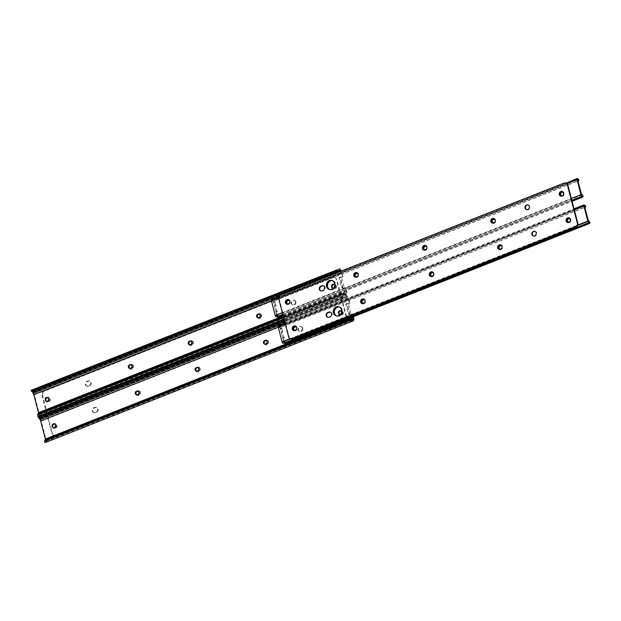 <?xml version="1.0" encoding="UTF-8"?>
<svg xmlns="http://www.w3.org/2000/svg" width="621" height="621" viewBox="0 0 621 621"><rect width="100%" height="100%" fill="white"/><g stroke="black" fill="none" stroke-linecap="round" stroke-linejoin="round"><path stroke-width="0.47" stroke-dasharray="3.1 2.33" d="M196.391 371.086A1.77 1.552 -72.7 0 0 197.625 371.164L198.161 370.954A1.77 1.552 -72.7 0 0 197.967 367.562M264.779 344.081A1.77 1.552 -72.7 0 0 266.013 344.158L266.549 343.941A1.77 1.552 -72.7 0 0 266.355 340.549M136.558 394.723A1.77 1.552 -72.7 0 0 137.784 394.801L138.32 394.591A1.77 1.552 -72.7 0 0 138.126 391.199M339.912 314.723A1.77 1.552 -72.7 0 0 342.225 312.565L342.07 311.975A1.77 1.552 -72.7 0 0 340.789 310.826M53.569 427.822A1.77 1.552 -72.7 0 0 55.89 425.657L55.735 425.075A1.77 1.552 -72.7 0 0 54.446 423.926M349.181 303.553L348.606 303.374A0.784 0.691 -72.7 0 0 349.173 302.349L349.747 302.528A0.784 0.691 107.3 0 1 349.181 303.553L348.428 303.747L351.284 314.707L351.983 314.319A0.784 0.691 107.3 0 1 352.93 314.754L352.355 314.575L352.969 316.92M353.442 316.733L352.93 314.754M45.449 442.501A3.128 1.219 68.4 0 0 45.845 441.958L46.063 441.143A3.144 1.226 68.4 0 0 45.946 439.21L41.242 421.17A3.144 1.226 68.4 0 0 40.287 418.973L39.565 417.863A3.128 1.219 68.4 0 0 38.114 416.668L39.154 418.259L38.906 417.902L345.183 296.931A2.36 1.009 146.9 0 1 343.817 297.738L343.196 296.791A2.36 1.009 -33.1 0 0 344.562 295.976L345.858 295.115L346.898 296.714A1.871 0.73 -111.6 0 1 347.123 297.017L347.838 298.127A1.886 0.737 -111.6 0 1 348.412 299.438L349.173 302.349M349.747 302.528L348.986 299.617A3.144 1.226 68.4 0 0 348.032 297.42L347.31 296.318A3.128 1.219 68.4 0 0 345.858 295.115L284.115 319.473M340.052 314.731A1.77 1.552 -72.7 0 0 341.651 312.386L341.542 311.952M352.355 314.575A0.784 0.691 -72.7 0 0 351.416 314.148L351.983 314.319M349.639 314.956L346.782 303.987L347.853 303.568L347.007 303.459L349.856 314.133L348.785 314.56L349.639 314.956L351.416 314.148M348.606 303.374L347.853 303.568L348.428 303.747M346.898 296.714L345.982 296.388L345.183 296.931M284.55 321.15L343.817 297.738M284.263 320.063L343.196 296.791M45.473 439.575A1.886 0.737 -111.6 0 1 45.442 440.196L45.224 441.011A1.871 0.73 -111.6 0 1 45.131 441.213L352.728 319.784M44.813 442.385L44.751 440.343L351.028 319.373M349.856 314.133L351.284 314.707M346.937 304.08L345.858 304.507L348.265 313.729L349.344 313.302M346.782 303.987L345.998 303.879L347.077 303.452M345.858 304.507L345.998 303.879M348.785 314.56L348.265 313.729M189.521 344.702A1.77 1.552 -72.7 0 0 190.756 344.779L191.291 344.57A1.77 1.552 -72.7 0 0 191.089 341.177M257.909 317.696A1.77 1.552 -72.7 0 0 259.143 317.773L259.679 317.556A1.77 1.552 -72.7 0 0 259.477 314.172M129.68 368.338A1.77 1.552 -72.7 0 0 130.915 368.416L131.45 368.206A1.77 1.552 -72.7 0 0 131.256 364.814M333.035 288.346A1.77 1.552 -72.7 0 0 335.356 286.18L335.2 285.59A1.77 1.552 -72.7 0 0 333.919 284.449M46.699 401.438A1.77 1.552 -72.7 0 0 49.012 399.272L48.865 398.69A1.77 1.552 -72.7 0 0 47.576 397.541M342.311 277.168L341.736 276.989A0.784 0.691 -72.7 0 0 342.303 275.972L342.877 276.143A0.784 0.691 107.3 0 1 342.311 277.168L341.558 277.362L344.414 288.323L345.113 287.942A0.784 0.691 107.3 0 1 346.06 288.369L345.486 288.191L346.246 291.102A1.886 0.737 -111.6 0 1 346.316 292.258L346.091 293.073A1.871 0.73 -111.6 0 1 346.006 293.283L345.687 294.455A3.128 1.219 68.4 0 0 346.324 294.564A3.128 1.219 68.4 0 0 346.712 294.028L346.937 293.213A3.144 1.226 68.4 0 0 346.813 291.28L346.06 288.369M38.58 416.117A3.128 1.219 68.4 0 0 38.968 415.581L39.193 414.766A3.144 1.226 68.4 0 0 39.069 412.825L34.372 394.785A3.144 1.226 68.4 0 0 33.418 392.588L32.696 391.486A3.128 1.219 68.4 0 0 31.244 390.283L32.276 391.882L32.036 391.517L338.313 270.546M342.877 276.143L342.117 273.24A3.144 1.226 68.4 0 0 341.193 271.09M333.174 288.346A1.77 1.552 -72.7 0 0 334.781 286.002L334.665 285.567M345.486 288.191A0.784 0.691 -72.7 0 0 344.539 287.764L345.113 287.942M342.761 288.571L339.904 277.61L340.983 277.183L340.137 277.075L342.986 287.748L341.907 288.175L342.761 288.571L344.539 287.764M341.736 276.989L340.983 277.183L341.558 277.362M340.681 271.292L340.968 271.742A1.886 0.737 -111.6 0 1 341.542 273.061L342.303 275.972M345.687 294.455L343.964 293.694A2.36 1.925 -164.9 0 0 342.419 293.787L342.606 293.089A2.36 1.925 15.1 0 1 344.158 292.988L345.858 293.399L38.122 414.944L37.881 413.959L344.158 292.988M283.486 317.067L342.419 293.787M283.339 316.5L342.606 293.089M38.595 413.19A1.886 0.737 -111.6 0 1 38.572 413.811L38.347 414.626A1.871 0.73 -111.6 0 1 38.261 414.828L37.943 416M342.986 287.748L344.414 288.323M340.067 277.696L338.988 278.123L341.395 287.344L342.466 286.918M339.904 277.61L339.128 277.494L340.207 277.067M338.988 278.123L339.128 277.494M341.907 288.175L341.395 287.344M85.318 384.609A2.515 2.212 -72.7 0 0 88.081 386.099L89.16 385.672A2.515 2.212 -72.7 0 0 87.941 380.999L86.862 381.426A2.515 2.212 -72.7 0 0 85.318 384.609M85.892 384.787A2.515 2.212 -72.7 0 0 88.656 386.278L89.734 385.851A2.515 2.212 -72.7 0 0 88.516 381.178L87.437 381.597A2.515 2.212 -72.7 0 0 85.892 384.787M199.62 368.564A2.515 2.212 -72.7 0 0 195.312 370.263A2.515 2.212 -72.7 0 0 199.62 368.564M195.972 370.721A2.515 2.212 -72.7 0 0 200.195 368.742A2.515 2.212 -72.7 0 0 196.314 368.144M192.751 342.179A2.515 2.212 -72.7 0 0 188.442 343.879A2.515 2.212 -72.7 0 0 192.751 342.179M189.102 344.337A2.515 2.212 -72.7 0 0 193.317 342.357A2.515 2.212 -72.7 0 0 189.444 341.76M56.449 425.113A2.515 2.212 -72.7 0 0 52.141 426.813A2.515 2.212 -72.7 0 0 56.449 425.113M52.653 425.967A2.515 2.212 -72.7 0 0 56.402 427.83A2.515 2.212 -72.7 0 0 53.88 423.996M49.579 398.729A2.515 2.212 -72.7 0 0 45.271 400.429A2.515 2.212 -72.7 0 0 49.579 398.729M45.783 399.582A2.515 2.212 -72.7 0 0 49.525 401.445A2.515 2.212 -72.7 0 0 47.01 397.611M295.332 301.666A2.515 2.212 -72.7 0 0 291.024 303.366A2.515 2.212 -72.7 0 0 295.332 301.666M295.899 301.845A2.515 2.212 -72.7 0 0 291.591 303.545A2.515 2.212 -72.7 0 0 295.899 301.845M92.195 410.993A2.515 2.212 -72.7 0 0 94.951 412.484L96.03 412.057A2.515 2.212 -72.7 0 0 94.811 407.384L93.74 407.803A2.515 2.212 -72.7 0 0 92.195 410.993M92.762 411.172A2.515 2.212 -72.7 0 0 95.525 412.662L96.604 412.235A2.515 2.212 -72.7 0 0 95.386 407.562L94.307 407.981A2.515 2.212 -72.7 0 0 92.762 411.172M132.91 365.816A2.515 2.212 -72.7 0 0 128.601 367.516A2.515 2.212 -72.7 0 0 132.91 365.816M129.261 367.966A2.515 2.212 -72.7 0 0 133.476 365.994A2.515 2.212 -72.7 0 0 129.603 365.396M139.779 392.2A2.515 2.212 -72.7 0 0 135.471 393.9A2.515 2.212 -72.7 0 0 139.779 392.2M136.131 394.351A2.515 2.212 -72.7 0 0 140.354 392.379A2.515 2.212 -72.7 0 0 136.48 391.781M268.008 341.55A2.515 2.212 -72.7 0 0 263.7 343.258A2.515 2.212 -72.7 0 0 268.008 341.55M264.36 343.708A2.515 2.212 -72.7 0 0 268.582 341.729A2.515 2.212 -72.7 0 0 264.701 341.131M261.138 315.173A2.515 2.212 -72.7 0 0 256.83 316.873A2.515 2.212 -72.7 0 0 261.138 315.173M257.49 317.323A2.515 2.212 -72.7 0 0 261.705 315.352A2.515 2.212 -72.7 0 0 257.831 314.754M335.914 285.637A2.515 2.212 -72.7 0 0 331.606 287.337A2.515 2.212 -72.7 0 0 335.914 285.637M332.119 286.483A2.515 2.212 -72.7 0 0 335.868 288.346A2.515 2.212 -72.7 0 0 333.345 284.511M342.792 312.014A2.515 2.212 -72.7 0 0 338.484 313.721A2.515 2.212 -72.7 0 0 342.792 312.014M338.988 312.868A2.515 2.212 -72.7 0 0 342.738 314.731A2.515 2.212 -72.7 0 0 340.223 310.896M302.202 328.051A2.515 2.212 -72.7 0 0 297.894 329.751A2.515 2.212 -72.7 0 0 302.202 328.051M302.776 328.23A2.515 2.212 -72.7 0 0 298.468 329.93A2.515 2.212 -72.7 0 0 302.776 328.23M46.614 413.275L51.838 433.342A3.144 2.763 -72.7 0 0 55.292 435.205L344.189 321.096A3.144 2.763 -72.7 0 0 346.122 317.106L346.689 317.284L336.792 279.287L336.217 279.108A3.144 2.763 -72.7 0 0 332.771 277.245L43.866 391.354A3.144 2.763 -72.7 0 0 41.941 395.336L46.528 412.973M346.122 317.106L336.217 279.108M55.292 435.205L344.189 321.096M41.941 395.336L42.507 395.515L52.412 433.52L51.838 433.342M332.771 277.245L43.866 391.354M55.867 435.383A3.144 2.763 107.3 0 1 52.412 433.52M42.507 395.515A3.144 2.763 107.3 0 1 44.44 391.533M333.337 277.424A3.144 2.763 107.3 0 1 336.792 279.287M346.689 317.284A3.144 2.763 107.3 0 1 344.764 321.274M569.434 222.147A1.77 1.552 -72.7 0 0 570.381 220.711M568.595 222.334A1.77 1.552 -72.7 0 0 570.909 220.168L570.753 219.586A1.77 1.552 -72.7 0 0 569.473 218.437M336.582 315.926A4.712 4.145 -72.7 0 0 337.11 316.136L336.535 315.957A4.712 4.145 -72.7 0 1 336.287 315.872A4.712 4.145 -72.7 0 0 336.535 315.957A4.712 4.145 -72.7 0 0 339.082 315.841A4.712 4.145 -72.7 0 0 342.132 311.268A4.712 4.145 -72.7 0 0 339.338 306.953A4.712 4.145 -72.7 0 0 339.089 306.89A4.712 4.145 -72.7 0 1 339.338 306.953L338.841 306.797M337.11 316.136A4.712 4.145 -72.7 0 0 339.656 316.019A4.712 4.145 -72.7 0 0 342.707 311.447A4.712 4.145 -72.7 0 0 339.912 307.131A4.712 4.145 -72.7 0 0 339.361 307.007M282.555 330.931L281.647 327.857L279.861 326.739L283.673 341.356L282.594 341.783L285.171 340.999L282.33 331.808L282.555 330.931L281.476 331.358L280.762 328.602L281.833 328.183M499.858 249.161A1.77 1.552 -72.7 0 0 501.093 249.238L501.628 249.021A1.77 1.552 -72.7 0 0 501.426 245.629M362.819 303.289A1.77 1.552 -72.7 0 0 364.046 303.366L364.581 303.149A1.77 1.552 -72.7 0 0 364.387 299.764M294.432 330.294A1.77 1.552 -72.7 0 0 295.658 330.372L296.194 330.162A1.77 1.552 -72.7 0 0 296 326.77M431.471 276.166A1.77 1.552 -72.7 0 0 432.705 276.244L433.241 276.035A1.77 1.552 -72.7 0 0 433.039 272.642M286.149 343.304L285.862 342.179L283.65 341.915A3.128 1.219 68.4 0 0 283.106 341.853A3.128 1.219 68.4 0 0 282.803 342.171L282.594 341.783M279.861 326.739L278.813 326.848A3.128 1.219 68.4 0 0 279.947 327.717L584.765 207.398M283.246 343.351A1.413 0.551 68.4 0 0 283.386 343.211A1.871 0.73 -111.6 0 1 283.572 343.025A1.871 0.73 -111.6 0 1 283.937 343.079M501.737 248.353A1.77 1.552 -72.7 0 0 501.985 246.203M364.69 302.481A1.77 1.552 -72.7 0 0 364.938 300.339M296.302 329.487A1.77 1.552 -72.7 0 0 296.551 327.345M433.349 275.359A1.77 1.552 -72.7 0 0 433.598 273.217M585.044 205.675L280.327 326.033L279.644 326.545L279.947 327.717L281.864 326.84L281.569 325.707A1.568 0.435 -14.6 0 1 280.327 326.033L279.644 326.545A1.871 0.73 -111.6 0 1 278.907 326.017A1.413 0.551 68.4 0 0 278.278 325.637M281.569 325.707L584.602 206.017L584.897 207.15L585.673 206.972M585.362 205.551A1.568 0.435 -14.6 0 1 584.602 206.017M281.864 326.84L584.897 207.15M285.862 342.179L588.894 222.489L589.182 223.622M589.376 221.161L588.894 222.489M285.171 340.999L284.1 341.418L283.378 338.67L284.457 338.243M284.1 341.418L285.148 341.24M281.647 327.857L280.568 328.284L278.79 327.166M281.476 331.358L282.555 331.148M282.33 331.591L281.251 332.018L281.476 331.575M281.251 332.018L282.33 331.808M283.704 337.063L282.625 337.49L281.251 332.235M282.625 337.49L283.82 337.319M284.34 337.987L283.261 338.414L282.741 337.746M283.673 341.356L285.132 341.247M562.564 195.762A1.77 1.552 -72.7 0 0 563.511 194.334M561.718 195.949A1.77 1.552 -72.7 0 0 564.039 193.783L563.884 193.201A1.77 1.552 -72.7 0 0 562.603 192.052M329.712 289.541A4.712 4.145 -72.7 0 0 330.24 289.751L329.666 289.572A4.712 4.145 -72.7 0 1 329.417 289.487A4.712 4.145 -72.7 0 0 329.666 289.572A4.712 4.145 -72.7 0 0 332.212 289.456A4.712 4.145 -72.7 0 0 335.262 284.884A4.712 4.145 -72.7 0 0 332.468 280.576A4.712 4.145 -72.7 0 0 332.212 280.506A4.712 4.145 -72.7 0 1 332.468 280.576L331.963 280.42M330.24 289.751A4.712 4.145 -72.7 0 0 332.778 289.634A4.712 4.145 -72.7 0 0 335.829 285.062A4.712 4.145 -72.7 0 0 333.042 280.754A4.712 4.145 -72.7 0 0 332.491 280.622M275.677 304.546L274.769 301.472L272.992 300.354L276.795 314.971L275.724 315.398L278.301 314.614L276.826 310.679L275.677 304.546L274.606 304.973L273.884 302.225L274.963 301.798M492.989 222.776A1.77 1.552 -72.7 0 0 494.215 222.854L494.758 222.636A1.77 1.552 -72.7 0 0 494.557 219.252M355.942 276.904A1.77 1.552 -72.7 0 0 357.176 276.982L357.712 276.764A1.77 1.552 -72.7 0 0 357.51 273.38M287.554 303.91A1.77 1.552 -72.7 0 0 288.788 303.987L289.324 303.778A1.77 1.552 -72.7 0 0 289.122 300.385M424.601 249.782A1.77 1.552 -72.7 0 0 425.827 249.859L426.371 249.65A1.77 1.552 -72.7 0 0 426.169 246.258M279.279 316.927L278.984 315.794L276.772 315.53A3.128 1.219 68.4 0 0 276.236 315.476A3.128 1.219 68.4 0 0 275.926 315.786L275.724 315.398M272.992 300.354L271.936 300.463A3.128 1.219 68.4 0 0 273.077 301.34L577.895 181.014M276.376 316.966A1.413 0.551 68.4 0 0 276.516 316.826A1.871 0.73 -111.6 0 1 276.702 316.64A1.871 0.73 -111.6 0 1 277.059 316.694M494.859 221.969A1.77 1.552 -72.7 0 0 495.116 219.826M357.82 276.097A1.77 1.552 -72.7 0 0 358.069 273.954M289.433 303.11A1.77 1.552 -72.7 0 0 289.681 300.96M426.472 248.974A1.77 1.552 -72.7 0 0 426.728 246.832M578.174 179.29L273.457 299.648L272.774 300.16L273.077 301.34L274.987 300.455L274.699 299.322A1.568 0.435 -14.6 0 1 273.457 299.648L272.774 300.16A1.871 0.73 -111.6 0 1 272.037 299.632A1.413 0.551 68.4 0 0 271.408 299.252M274.699 299.322L577.732 179.64L578.019 180.765L578.803 180.587M578.493 179.166A1.568 0.435 -14.6 0 1 577.732 179.64M274.987 300.455L578.019 180.765M278.984 315.794L582.017 196.104L582.312 197.237M582.498 194.777L582.017 196.104M283.06 315.429L572.104 201.266M283.021 315.282L572.065 201.119M278.301 314.614L277.222 315.041L276.508 312.285L277.587 311.858M277.222 315.041L278.27 314.863M274.769 301.472L273.69 301.899L271.913 300.781M274.606 304.973L275.685 304.764M275.452 305.206L274.381 305.633L274.606 305.19M274.381 305.633L275.46 305.423M276.826 310.679L275.755 311.105L274.381 305.85M275.755 311.105L276.95 310.935M277.463 311.61L276.384 312.029L275.871 311.362M276.795 314.971L278.262 314.863M320.987 290.97A2.515 2.212 -72.7 0 0 322.586 291.001L323.665 290.574A2.515 2.212 -72.7 0 0 323.549 285.776M430.982 276.624A2.515 2.212 -72.7 0 0 434.126 273.465A2.515 2.212 -72.7 0 0 432.464 271.858M329.161 289.417L329.666 289.572A4.712 4.145 -72.7 0 0 333.935 288.237A4.712 4.145 -72.7 0 0 335.107 283.479A4.712 4.145 -72.7 0 0 332.468 280.576L333.042 280.754M336.039 315.802L336.535 315.957A4.712 4.145 -72.7 0 0 340.805 314.622A4.712 4.145 -72.7 0 0 341.977 309.863A4.712 4.145 -72.7 0 0 339.338 306.953L339.912 307.131M293.935 330.752A2.515 2.212 -72.7 0 0 297.079 327.593A2.515 2.212 -72.7 0 0 295.417 325.986M287.065 304.368A2.515 2.212 -72.7 0 0 290.209 301.208A2.515 2.212 -72.7 0 0 288.548 299.601M526.686 209.719A2.515 2.212 -72.7 0 0 529.837 206.568A2.515 2.212 -72.7 0 0 528.168 204.953M327.857 317.354A2.515 2.212 -72.7 0 0 329.464 317.385L330.535 316.958A2.515 2.212 -72.7 0 0 330.419 312.161M355.453 277.354A2.515 2.212 -72.7 0 0 358.596 274.203A2.515 2.212 -72.7 0 0 356.935 272.588M424.104 250.24A2.515 2.212 -72.7 0 0 427.256 247.08A2.515 2.212 -72.7 0 0 425.587 245.474M362.322 303.739A2.515 2.212 -72.7 0 0 365.466 300.587A2.515 2.212 -72.7 0 0 363.805 298.973M499.369 249.611A2.515 2.212 -72.7 0 0 502.513 246.452A2.515 2.212 -72.7 0 0 500.852 244.845M492.492 223.226A2.515 2.212 -72.7 0 0 495.643 220.075A2.515 2.212 -72.7 0 0 493.974 218.46M560.879 196.22A2.515 2.212 -72.7 0 0 564.031 193.061A2.515 2.212 -72.7 0 0 562.362 191.447M567.757 222.597A2.515 2.212 -72.7 0 0 570.901 219.446A2.515 2.212 -72.7 0 0 569.24 217.831M533.563 236.104A2.515 2.212 -72.7 0 0 536.707 232.953A2.515 2.212 -72.7 0 0 535.046 231.338M278.767 298.965L279.271 299.12L289.169 337.125L288.672 336.97M563.946 183.11L280.7 294.983M279.271 299.12A3.144 2.763 107.3 0 1 281.204 295.138M564.442 183.265A3.144 2.763 107.3 0 1 566.142 183.187M290.931 339.066A3.144 2.763 107.3 0 1 289.169 337.125M197.625 371.164L197.051 370.985M266.013 344.158L265.439 343.98M137.784 394.801L137.21 394.622M45.946 439.21L353.691 317.657M41.242 421.17L348.986 299.617M278.255 327.151L348.412 299.438M285.016 322.936L347.838 298.127M284.69 321.678L347.123 297.017M284.201 319.823L344.562 295.976M39.565 417.863L347.31 296.318M40.287 418.973L348.032 297.42M46.063 441.143L353.807 319.598M45.845 441.958L353.59 320.413M45.224 441.011L352.231 319.745M45.442 440.196L351.222 319.419M55.735 425.075L55.16 424.896M55.89 425.657L55.316 425.478M138.32 394.591L137.753 394.413M266.549 343.941L265.982 343.762M198.161 370.954L197.594 370.776M342.07 311.975L341.503 311.796M342.225 312.565L341.651 312.386M190.756 344.779L190.181 344.601M259.143 317.773L258.569 317.595M130.915 368.416L130.34 368.237M39.069 412.825L346.813 291.28M34.372 394.785L342.117 273.24M271.385 300.766L341.542 273.061M283.207 315.996L346.246 291.102M279.31 296.093L340.968 271.742M32.696 391.486L340.44 269.933M33.418 392.588L341.162 271.035M39.193 414.766L346.937 293.213M38.968 415.581L346.712 294.028M283.603 317.533L343.964 293.694M38.347 414.626L346.091 293.073M38.572 413.811L346.316 292.258M48.865 398.69L48.291 398.511M49.012 399.272L48.438 399.093M131.45 368.206L130.876 368.028M259.679 317.556L259.104 317.378M191.291 344.57L190.717 344.391M335.2 285.59L334.626 285.412M335.356 286.18L334.781 286.002M88.656 386.278L88.081 386.099M95.525 412.662L94.951 412.484M96.604 412.235L96.03 412.057M95.386 407.562L94.811 407.384M94.307 407.981L93.74 407.803M89.734 385.851L89.16 385.672M88.516 381.178L87.941 380.999M87.437 381.597L86.862 381.426M570.909 220.168L570.334 219.989M278.728 326.933L584.454 206.18M282.656 342.016L588.382 221.262L283.106 341.853M289.984 338.717L577.724 225.066M283.386 343.211L589.112 222.458M285.272 323.937L574.324 209.774M278.907 326.017L584.633 205.264M278.813 326.848L584.439 206.133M588.506 221.433L282.788 342.187L588.491 221.433M283.65 341.915L283.952 343.095M433.241 276.035L432.666 275.856M432.705 276.244L432.131 276.066M296.194 330.162L295.627 329.984M295.658 330.372L295.084 330.193M364.581 303.149L364.015 302.97M364.046 303.366L363.471 303.188M501.628 249.021L501.054 248.842M501.093 249.238L500.518 249.06M570.753 219.586L570.187 219.407M564.039 193.783L563.464 193.605M271.851 300.548L577.577 179.795M275.786 315.631L581.504 194.878M282.33 312.642L571.374 198.479M276.516 316.826L582.242 196.073M278.736 297.42L566.926 183.599M272.037 299.632L577.763 178.879M271.936 300.463L577.569 179.748M275.926 315.786L581.613 195.048M276.772 315.53L277.082 316.71M426.371 249.65L425.796 249.471M425.827 249.859L425.261 249.681M289.324 303.778L288.749 303.599M288.788 303.987L288.214 303.816M357.712 276.764L357.137 276.586M357.176 276.982L356.601 276.803M494.758 222.636L494.184 222.458M494.215 222.854L493.648 222.675M563.884 193.201L563.309 193.022M322.586 291.001L322.089 290.845M329.464 317.385L328.959 317.23M330.535 316.958L330.038 316.803M323.665 290.574L323.161 290.418M196.671 371.211L196.096 371.032M265.058 344.197L264.484 344.018M136.83 394.847L136.263 394.669M38.58 417.801L345.982 296.388M351.921 314.086L352.487 314.265M345.928 303.886L347.007 303.459M54.741 423.98L54.174 423.801M53.848 427.947L53.274 427.768M138.421 391.253L137.846 391.075M266.65 340.611L266.075 340.432M198.262 367.624L197.688 367.446M341.084 310.888L340.51 310.71M340.184 314.847L339.617 314.668M189.801 344.826L189.226 344.647M258.189 317.812L257.614 317.634M129.96 368.463L129.385 368.284M31.71 391.416L339.113 270.003M284.03 319.171L346.324 294.564M345.043 287.702L345.618 287.88M339.058 277.502L340.137 277.075M47.871 397.603L47.297 397.424M46.971 401.562L46.404 401.383M131.551 364.869L130.977 364.698M259.772 314.226L259.205 314.047M191.384 341.24L190.818 341.061M334.214 284.503L333.64 284.325M333.314 288.462L332.74 288.284M87.297 386.34L86.723 386.161M198.782 367.19L198.215 367.011M191.912 340.813L191.338 340.634M55.618 423.739L55.044 423.561M48.741 397.355L48.174 397.176M294.494 300.292L293.919 300.114M94.167 412.724L93.6 412.546M132.071 364.442L131.505 364.263M138.949 390.826L138.374 390.648M267.17 340.184L266.603 340.005M260.3 313.799L259.725 313.621M335.084 284.263L334.509 284.084M341.954 310.647L341.379 310.469M301.364 326.677L300.797 326.499M299.873 331.474L299.299 331.296M340.463 315.445L339.889 315.266M333.586 289.06L333.019 288.881M258.802 318.596L258.235 318.418M265.679 344.981L265.105 344.802M137.451 395.631L136.876 395.453M130.581 369.247L130.006 369.068M96.744 407.5L96.17 407.322M292.996 305.097L292.429 304.919M47.25 402.16L46.676 401.981M54.12 428.544L53.546 428.366M190.414 345.61L189.847 345.431M197.292 371.995L196.717 371.816M89.866 381.115L89.3 380.937M54.167 435.453L53.592 435.282M335.037 277.346L334.463 277.168M285.023 322.974L574.068 208.811M279.76 326.514L585.448 205.776M278.736 326.809L584.462 206.056M283.572 343.025L589.298 222.271M433.342 272.704L432.767 272.526M431.75 276.291L431.176 276.112M296.295 326.832L295.72 326.654M294.703 330.419L294.129 330.24M364.682 299.819L364.108 299.64M363.091 303.405L362.517 303.227M501.729 245.691L501.155 245.512M500.138 249.277L499.563 249.099M569.768 218.491L569.193 218.313M568.867 222.45L568.3 222.271M282.796 314.428L571.84 200.265M279.279 296.147L565.653 183.032M272.883 300.129L578.578 179.391M271.866 300.424L577.592 179.671M275.91 315.802L581.636 195.048M276.236 315.476L581.512 194.901M276.702 316.64L582.42 195.887M426.464 246.32L425.897 246.141M424.873 249.906L424.306 249.727M289.425 300.448L288.85 300.269M287.834 304.034L287.259 303.855M357.812 273.434L357.238 273.256M356.221 277.02L355.647 276.842M494.852 219.306L494.285 219.128M493.26 222.892L492.694 222.714M562.898 192.106L562.323 191.928M561.997 196.073L561.423 195.894M321.228 291.063L320.731 290.907M432.721 271.913L432.216 271.757M295.674 326.048L295.177 325.885M288.804 299.664L288.299 299.508M528.424 205.015L527.928 204.86M328.105 317.447L327.601 317.292M357.191 272.65L356.687 272.495M425.843 245.536L425.346 245.38M364.061 299.035L363.564 298.88M501.108 244.907L500.604 244.752M494.231 218.522L493.734 218.367M562.618 191.509L562.121 191.353M569.496 217.893L568.991 217.738M535.302 231.4L534.797 231.245M533.804 236.197L533.307 236.042M567.998 222.698L567.501 222.535M561.128 196.314L560.623 196.158M492.74 223.319L492.236 223.164M499.61 249.704L499.113 249.549M362.563 303.832L362.066 303.677M424.353 250.333L423.848 250.178M355.693 277.455L355.196 277.292M330.675 312.223L330.178 312.068M526.934 209.82L526.429 209.657M287.306 304.461L286.809 304.306M294.175 330.846L293.679 330.69M431.222 276.718L430.726 276.562M323.805 285.839L323.3 285.683"/><path stroke-width="0.93" d="M195.11 369.945A1.77 1.552 -72.7 0 0 197.051 370.985L197.594 370.776A1.77 1.552 -72.7 0 0 196.733 367.485L196.197 367.702A1.77 1.552 -72.7 0 0 195.11 369.945M197.967 367.562A1.77 1.552 -72.7 0 0 197.307 367.663L196.772 367.88A1.77 1.552 -72.7 0 0 196.391 371.086M263.498 342.932A1.77 1.552 -72.7 0 0 265.439 343.98L265.982 343.762A1.77 1.552 -72.7 0 0 265.12 340.479L264.585 340.688A1.77 1.552 -72.7 0 0 263.498 342.932M266.355 340.549A1.77 1.552 -72.7 0 0 265.695 340.65L265.159 340.867A1.77 1.552 -72.7 0 0 264.779 344.081M135.269 393.574A1.77 1.552 -72.7 0 0 137.21 394.622L137.753 394.413A1.77 1.552 -72.7 0 0 136.892 391.121L136.356 391.331A1.77 1.552 -72.7 0 0 135.269 393.574M138.126 391.199A1.77 1.552 -72.7 0 0 137.466 391.3L136.93 391.509A1.77 1.552 -72.7 0 0 136.558 394.723M340.789 310.826A1.77 1.552 -72.7 0 0 339.043 313.17L339.198 313.76A1.77 1.552 -72.7 0 0 339.912 314.723M54.446 423.926A1.77 1.552 -72.7 0 0 52.707 426.27L52.855 426.852A1.77 1.552 -72.7 0 0 53.569 427.822M352.969 316.92L353.116 317.478A1.886 0.737 -111.6 0 1 353.186 318.643L352.969 319.458A1.871 0.73 -111.6 0 1 352.875 319.66L352.557 320.84A3.128 1.219 68.4 0 0 353.194 320.948A3.128 1.219 68.4 0 0 353.59 320.413L353.807 319.598A3.144 1.226 68.4 0 0 353.691 317.657L353.442 316.733M341.542 311.952L341.503 311.796A1.77 1.552 -72.7 0 0 338.476 312.992L338.624 313.582A1.77 1.552 -72.7 0 0 340.052 314.731M55.16 424.896A1.77 1.552 -72.7 0 0 52.133 426.091L52.288 426.674A1.77 1.552 -72.7 0 0 55.316 425.478L55.16 424.896M38.114 416.668L38.285 416.947A2.36 1.009 -33.1 0 0 39.488 416.745L40.109 417.692A2.36 1.009 146.9 0 1 38.906 417.902L39.154 418.259A1.871 0.73 -111.6 0 1 39.379 418.57L40.093 419.672A1.886 0.737 -111.6 0 1 40.668 420.991L45.372 439.031A1.886 0.737 -111.6 0 1 45.473 439.575M40.109 417.692L284.55 321.15M39.488 416.745L284.263 320.063M45.775 439.427L45.581 440.126A2.36 1.925 -164.9 0 0 44.565 441.042L44.751 440.343A2.36 1.925 15.1 0 1 45.775 439.427L349.476 319.473A2.36 1.925 15.1 0 1 351.028 319.373L352.728 319.784M352.557 320.84L350.842 320.071L44.565 441.042L44.813 442.385A3.128 1.219 68.4 0 0 45.449 442.501L353.194 320.948M45.581 440.126L349.289 320.172L349.476 319.473M350.842 320.071A2.36 1.925 -164.9 0 0 349.289 320.172M188.241 343.56A1.77 1.552 -72.7 0 0 190.181 344.601L190.717 344.391A1.77 1.552 -72.7 0 0 189.863 341.1L189.32 341.317A1.77 1.552 -72.7 0 0 188.241 343.56M191.089 341.177A1.77 1.552 -72.7 0 0 190.437 341.278L189.894 341.496A1.77 1.552 -72.7 0 0 189.521 344.702M256.628 316.547A1.77 1.552 -72.7 0 0 258.569 317.595L259.104 317.378A1.77 1.552 -72.7 0 0 258.251 314.094L257.707 314.304A1.77 1.552 -72.7 0 0 256.628 316.547M259.477 314.172A1.77 1.552 -72.7 0 0 258.825 314.273L258.282 314.482A1.77 1.552 -72.7 0 0 257.909 317.696M128.4 367.19A1.77 1.552 -72.7 0 0 130.34 368.237L130.876 368.028A1.77 1.552 -72.7 0 0 130.022 364.737L129.486 364.954A1.77 1.552 -72.7 0 0 128.4 367.19M131.256 364.814A1.77 1.552 -72.7 0 0 130.596 364.915L130.053 365.125A1.77 1.552 -72.7 0 0 129.68 368.338M333.919 284.449A1.77 1.552 -72.7 0 0 332.173 286.793L332.328 287.376A1.77 1.552 -72.7 0 0 333.035 288.346M47.576 397.541A1.77 1.552 -72.7 0 0 45.83 399.885L45.985 400.467A1.77 1.552 -72.7 0 0 46.699 401.438M334.665 285.567L334.626 285.412A1.77 1.552 -72.7 0 0 331.598 286.615L331.754 287.197A1.77 1.552 -72.7 0 0 333.174 288.346M48.291 398.511A1.77 1.552 -72.7 0 0 45.263 399.707L45.411 400.289A1.77 1.552 -72.7 0 0 48.438 399.093L48.291 398.511M31.244 390.283L31.415 390.562A2.36 1.009 -33.1 0 0 32.618 390.361L33.239 391.315A2.36 1.009 146.9 0 1 32.036 391.517L32.276 391.882A1.871 0.73 -111.6 0 1 32.502 392.185L33.223 393.287A1.886 0.737 -111.6 0 1 33.798 394.607L38.502 412.647A1.886 0.737 -111.6 0 1 38.595 413.19M341.193 271.09A3.144 1.226 68.4 0 0 341.162 271.035L340.44 269.933A3.128 1.219 68.4 0 0 338.988 268.738L340.021 270.329A1.871 0.73 -111.6 0 1 340.246 270.632L340.681 271.292M340.021 270.329L339.113 270.003L338.313 270.546A2.36 1.009 146.9 0 1 336.947 271.354L336.326 270.407A2.36 1.009 -33.1 0 0 337.692 269.592L31.097 390.306M33.239 391.315L336.947 271.354M32.618 390.361L336.326 270.407M38.898 413.043L38.712 413.741A2.36 1.925 -164.9 0 0 37.687 414.657L37.881 413.959A2.36 1.925 15.1 0 1 38.898 413.043L283.339 316.5M283.603 317.533L37.687 414.657L37.943 416A3.128 1.219 68.4 0 0 38.58 416.117L284.03 319.171M38.712 413.741L283.486 317.067M196.314 368.144A2.515 2.212 -72.7 0 0 195.972 370.721M189.444 341.76A2.515 2.212 -72.7 0 0 189.102 344.337M53.88 423.996A2.515 2.212 -72.7 0 0 52.653 425.967M47.01 397.611A2.515 2.212 -72.7 0 0 45.783 399.582M129.603 365.396A2.515 2.212 -72.7 0 0 129.261 367.966M136.48 391.781A2.515 2.212 -72.7 0 0 136.131 394.351M264.701 341.131A2.515 2.212 -72.7 0 0 264.36 343.708M257.831 314.754A2.515 2.212 -72.7 0 0 257.49 317.323M333.345 284.511A2.515 2.212 -72.7 0 0 332.119 286.483M340.223 310.896A2.515 2.212 -72.7 0 0 338.988 312.868M570.381 220.711A1.77 1.552 -72.7 0 0 570.334 219.989L570.187 219.407A1.77 1.552 -72.7 0 0 567.159 220.602L567.307 221.185A1.77 1.552 -72.7 0 0 569.434 222.147M336.799 307.069A4.712 4.145 -72.7 0 0 333.749 311.501A4.712 4.145 -72.7 0 0 336.287 315.872A4.712 4.145 -72.7 0 1 333.896 313.054A4.712 4.145 -72.7 0 1 334.975 308.404A4.712 4.145 -72.7 0 1 339.089 306.89A4.712 4.145 -72.7 0 0 336.799 307.069M339.361 307.007A4.712 4.145 -72.7 0 0 337.366 307.248A4.712 4.145 -72.7 0 0 334.331 311.509A4.712 4.145 -72.7 0 0 336.582 315.926M569.473 218.437A1.77 1.552 -72.7 0 0 567.726 220.781L567.881 221.363A1.77 1.552 -72.7 0 0 568.595 222.334M501.426 245.629A1.77 1.552 -72.7 0 0 500.774 245.73L500.231 245.947A1.77 1.552 -72.7 0 0 499.858 249.161M364.387 299.764A1.77 1.552 -72.7 0 0 363.727 299.865L363.192 300.075A1.77 1.552 -72.7 0 0 362.819 303.289M296 326.77A1.77 1.552 -72.7 0 0 295.34 326.871L294.804 327.088A1.77 1.552 -72.7 0 0 294.432 330.294M433.039 272.642A1.77 1.552 -72.7 0 0 432.387 272.743L431.843 272.961A1.77 1.552 -72.7 0 0 431.471 276.166M585.37 205.792A1.871 0.73 -111.6 0 1 584.633 205.264A1.413 0.551 68.4 0 0 584.004 204.883A1.413 0.551 68.4 0 0 583.88 206.001L587.808 221.084A1.413 0.551 68.4 0 0 588.972 222.597A1.413 0.551 68.4 0 0 589.112 222.458A1.871 0.73 -111.6 0 1 589.298 222.271A1.871 0.73 -111.6 0 1 589.678 222.341L589.376 221.161A3.128 1.219 68.4 0 0 588.832 221.099A3.128 1.219 68.4 0 0 588.522 221.418L584.532 206.094A3.128 1.219 68.4 0 0 585.673 206.972L585.044 205.675M285.023 322.974L278.278 325.637A1.413 0.551 68.4 0 0 278.154 326.755L282.081 341.837A1.413 0.551 68.4 0 0 283.246 343.351L588.972 222.597M501.985 246.203A1.77 1.552 -72.7 0 0 500.2 245.551L499.664 245.769A1.77 1.552 -72.7 0 0 500.518 249.06L501.054 248.842A1.77 1.552 -72.7 0 0 501.737 248.353M364.938 300.339A1.77 1.552 -72.7 0 0 363.153 299.687L362.617 299.896A1.77 1.552 -72.7 0 0 363.471 303.188L364.015 302.97A1.77 1.552 -72.7 0 0 364.69 302.481M296.551 327.345A1.77 1.552 -72.7 0 0 294.765 326.693L294.23 326.91A1.77 1.552 -72.7 0 0 295.084 330.193L295.627 329.984A1.77 1.552 -72.7 0 0 296.302 329.487M433.598 273.217A1.77 1.552 -72.7 0 0 431.812 272.565L431.277 272.782A1.77 1.552 -72.7 0 0 432.131 276.066L432.666 275.856A1.77 1.552 -72.7 0 0 433.349 275.359M589.376 221.161L589.911 222.691M286.149 343.304L589.182 223.622A1.568 0.435 165.4 0 0 589.95 223.149L589.678 222.341L589.95 223.149L284.915 343.63A1.568 0.435 165.4 0 0 286.149 343.304M283.937 343.079A1.871 0.73 -111.6 0 1 283.952 343.095L284.915 343.63M563.511 194.334A1.77 1.552 -72.7 0 0 563.464 193.605L563.309 193.022A1.77 1.552 -72.7 0 0 560.282 194.218L560.437 194.8A1.77 1.552 -72.7 0 0 562.564 195.762M329.922 280.692A4.712 4.145 -72.7 0 0 326.879 285.117A4.712 4.145 -72.7 0 0 329.417 289.487A4.712 4.145 -72.7 0 1 327.026 286.669A4.712 4.145 -72.7 0 1 328.098 282.019A4.712 4.145 -72.7 0 1 332.212 280.506A4.712 4.145 -72.7 0 0 329.922 280.692M332.491 280.622A4.712 4.145 -72.7 0 0 330.496 280.871A4.712 4.145 -72.7 0 0 327.461 285.124A4.712 4.145 -72.7 0 0 329.712 289.541M562.603 192.052A1.77 1.552 -72.7 0 0 560.856 194.396L561.011 194.978A1.77 1.552 -72.7 0 0 561.718 195.949M494.557 219.252A1.77 1.552 -72.7 0 0 493.897 219.353L493.361 219.562A1.77 1.552 -72.7 0 0 492.989 222.776M357.51 273.38A1.77 1.552 -72.7 0 0 356.858 273.481L356.314 273.69A1.77 1.552 -72.7 0 0 355.942 276.904M289.122 300.385A1.77 1.552 -72.7 0 0 288.47 300.486L287.927 300.704A1.77 1.552 -72.7 0 0 287.554 303.91M426.169 246.258A1.77 1.552 -72.7 0 0 425.509 246.358L424.974 246.576A1.77 1.552 -72.7 0 0 424.601 249.782M578.493 179.407A1.871 0.73 -111.6 0 1 577.763 178.879A1.413 0.551 68.4 0 0 577.134 178.499A1.413 0.551 68.4 0 0 577.01 179.616L580.938 194.699A1.413 0.551 68.4 0 0 582.102 196.213A1.413 0.551 68.4 0 0 582.242 196.073A1.871 0.73 -111.6 0 1 582.42 195.887A1.871 0.73 -111.6 0 1 582.808 195.957L582.498 194.777A3.128 1.219 68.4 0 0 581.962 194.722A3.128 1.219 68.4 0 0 581.652 195.033L577.662 179.71A3.128 1.219 68.4 0 0 578.803 180.587L578.174 179.29M279.279 296.147L271.408 299.252A1.413 0.551 68.4 0 0 271.284 300.37L275.212 315.452A1.413 0.551 68.4 0 0 276.376 316.966L282.796 314.428M495.116 219.826A1.77 1.552 -72.7 0 0 493.33 219.174L492.787 219.384A1.77 1.552 -72.7 0 0 493.648 222.675L494.184 222.458A1.77 1.552 -72.7 0 0 494.859 221.969M358.069 273.954A1.77 1.552 -72.7 0 0 356.283 273.302L355.748 273.512A1.77 1.552 -72.7 0 0 356.601 276.803L357.137 276.586A1.77 1.552 -72.7 0 0 357.82 276.097M289.681 300.96A1.77 1.552 -72.7 0 0 287.896 300.308L287.36 300.525A1.77 1.552 -72.7 0 0 288.214 303.816L288.749 303.599A1.77 1.552 -72.7 0 0 289.433 303.11M426.728 246.832A1.77 1.552 -72.7 0 0 424.943 246.18L424.399 246.397A1.77 1.552 -72.7 0 0 425.261 249.681L425.796 249.471A1.77 1.552 -72.7 0 0 426.472 248.974M582.498 194.777L583.041 196.314M277.059 316.694A1.871 0.73 -111.6 0 1 277.082 316.71L278.037 317.246A1.568 0.435 165.4 0 0 279.279 316.927L283.06 315.429M572.104 201.266L582.312 197.237A1.568 0.435 165.4 0 0 583.08 196.764L582.808 195.957L583.08 196.764L572.065 201.119M278.037 317.246L283.021 315.282M319.326 289.355A2.515 2.212 -72.7 0 0 322.089 290.845L323.161 290.418A2.515 2.212 -72.7 0 0 321.95 285.745L320.871 286.165A2.515 2.212 -72.7 0 0 319.326 289.355M323.549 285.776A2.515 2.212 -72.7 0 0 322.446 285.901L321.368 286.328A2.515 2.212 -72.7 0 0 320.987 290.97M433.621 273.31A2.515 2.212 -72.7 0 0 429.313 275.01A2.515 2.212 -72.7 0 0 433.621 273.31M432.464 271.858A2.515 2.212 -72.7 0 0 430.982 276.624M334.603 283.323A4.712 4.145 -72.7 0 0 331.963 280.42A4.712 4.145 -72.7 0 0 327.694 281.755A4.712 4.145 -72.7 0 0 326.53 286.514A4.712 4.145 -72.7 0 0 329.161 289.417A4.712 4.145 -72.7 0 0 333.438 288.082A4.712 4.145 -72.7 0 0 334.603 283.323M341.472 309.708A4.712 4.145 -72.7 0 0 338.841 306.797A4.712 4.145 -72.7 0 0 334.564 308.14A4.712 4.145 -72.7 0 0 333.399 312.899A4.712 4.145 -72.7 0 0 336.039 315.802A4.712 4.145 -72.7 0 0 340.308 314.467A4.712 4.145 -72.7 0 0 341.472 309.708M296.582 327.438A2.515 2.212 -72.7 0 0 292.274 329.138A2.515 2.212 -72.7 0 0 296.582 327.438M295.417 325.986A2.515 2.212 -72.7 0 0 293.935 330.752M289.704 301.053A2.515 2.212 -72.7 0 0 285.396 302.753A2.515 2.212 -72.7 0 0 289.704 301.053M288.548 299.601A2.515 2.212 -72.7 0 0 287.065 304.368M529.333 206.413A2.515 2.212 -72.7 0 0 525.024 208.113A2.515 2.212 -72.7 0 0 529.333 206.413M528.168 204.953A2.515 2.212 -72.7 0 0 526.686 209.719M326.196 315.74A2.515 2.212 -72.7 0 0 328.959 317.23L330.038 316.803A2.515 2.212 -72.7 0 0 328.82 312.122L327.741 312.549A2.515 2.212 -72.7 0 0 326.196 315.74M330.419 312.161A2.515 2.212 -72.7 0 0 329.316 312.285L328.245 312.705A2.515 2.212 -72.7 0 0 327.857 317.354M358.092 274.047A2.515 2.212 -72.7 0 0 353.784 275.747A2.515 2.212 -72.7 0 0 358.092 274.047M356.935 272.588A2.515 2.212 -72.7 0 0 355.453 277.354M426.751 246.925A2.515 2.212 -72.7 0 0 422.443 248.625A2.515 2.212 -72.7 0 0 426.751 246.925M425.587 245.474A2.515 2.212 -72.7 0 0 424.104 250.24M364.969 300.424A2.515 2.212 -72.7 0 0 360.661 302.132A2.515 2.212 -72.7 0 0 364.969 300.424M363.805 298.973A2.515 2.212 -72.7 0 0 362.322 303.739M502.009 246.296A2.515 2.212 -72.7 0 0 497.7 248.004A2.515 2.212 -72.7 0 0 502.009 246.296M500.852 244.845A2.515 2.212 -72.7 0 0 499.369 249.611M495.139 219.919A2.515 2.212 -72.7 0 0 490.831 221.619A2.515 2.212 -72.7 0 0 495.139 219.919M493.974 218.46A2.515 2.212 -72.7 0 0 492.492 223.226M563.526 192.906A2.515 2.212 -72.7 0 0 559.218 194.606A2.515 2.212 -72.7 0 0 563.526 192.906M562.362 191.447A2.515 2.212 -72.7 0 0 560.879 196.22M570.396 219.291A2.515 2.212 -72.7 0 0 566.088 220.991A2.515 2.212 -72.7 0 0 570.396 219.291M569.24 217.831A2.515 2.212 -72.7 0 0 567.757 222.597M536.202 232.797A2.515 2.212 -72.7 0 0 531.894 234.497A2.515 2.212 -72.7 0 0 536.202 232.797M535.046 231.338A2.515 2.212 -72.7 0 0 533.563 236.104M577.297 222.97L577.802 223.125L567.897 185.12L567.4 184.965A3.144 2.763 -72.7 0 0 563.946 183.11L280.7 294.983A3.144 2.763 -72.7 0 0 278.767 298.965L288.672 336.97A3.144 2.763 -72.7 0 0 292.126 338.833L575.364 226.96A3.144 2.763 -72.7 0 0 577.297 222.97L567.4 184.965M292.126 338.833L575.364 226.96M577.134 178.499L566.142 183.187A3.144 2.763 107.3 0 1 567.897 185.12M577.802 223.125A3.144 2.763 107.3 0 1 575.869 227.115M292.623 338.988A3.144 2.763 107.3 0 1 290.931 339.066L290.426 338.911M40.668 420.991L278.255 327.151M45.372 439.031L353.116 317.478M40.093 419.672L285.016 322.936M39.379 418.57L284.69 321.678M38.285 416.947L284.201 319.823M352.231 319.745L352.969 319.458M351.222 319.419L353.186 318.643M52.707 426.27L52.133 426.091M52.855 426.852L52.288 426.674M137.466 391.3L136.892 391.121M136.93 391.509L136.356 391.331M265.695 340.65L265.12 340.479M265.159 340.867L264.585 340.688M197.307 367.663L196.733 367.485M196.772 367.88L196.197 367.702M339.043 313.17L338.476 312.992M339.198 313.76L338.624 313.582M33.798 394.607L271.385 300.766M38.502 412.647L283.207 315.996M33.223 393.287L279.31 296.093M32.502 392.185L340.246 270.632M31.415 390.562L337.692 269.592M45.83 399.885L45.263 399.707M45.985 400.467L45.411 400.289M130.596 364.915L130.022 364.737M130.053 365.125L129.486 364.954M258.825 314.273L258.251 314.094M258.282 314.482L257.707 314.304M190.437 341.278L189.863 341.1M189.894 341.496L189.32 341.317M332.173 286.793L331.598 286.615M332.328 287.376L331.754 287.197M282.081 341.837L289.984 338.717M577.724 225.066L587.808 221.084M278.154 326.755L285.272 323.937M574.324 209.774L583.88 206.001M432.387 272.743L431.812 272.565M431.843 272.961L431.277 272.782M295.34 326.871L294.765 326.693M294.804 327.088L294.23 326.91M363.727 299.865L363.153 299.687M363.192 300.075L362.617 299.896M500.774 245.73L500.2 245.551M500.231 245.947L499.664 245.769M567.726 220.781L567.159 220.602M567.881 221.363L567.307 221.185M275.212 315.452L282.33 312.642M571.374 198.479L580.938 194.699M271.284 300.37L278.736 297.42M566.926 183.599L577.01 179.616M425.509 246.358L424.943 246.18M424.974 246.576L424.399 246.397M288.47 300.486L287.896 300.308M287.927 300.704L287.36 300.525M356.858 273.481L356.283 273.302M356.314 273.69L355.748 273.512M493.897 219.353L493.33 219.174M493.361 219.562L492.787 219.384M560.856 194.396L560.282 194.218M561.011 194.978L560.437 194.8M329.316 312.285L328.82 312.122M328.245 312.705L327.741 312.549M322.446 285.901L321.95 285.745M321.368 286.328L320.871 286.165M37.974 416.691L284.115 319.473M38.58 417.801L37.92 416.792M31.71 391.424L31.05 390.407M574.068 208.811L584.004 204.883M584.765 207.398L585.82 206.979L585.487 205.706M588.382 221.278L588.832 221.099M571.84 200.265L582.102 196.213M577.895 181.014L578.943 180.595L578.617 179.322M581.512 194.901L581.962 194.722"/></g></svg>
